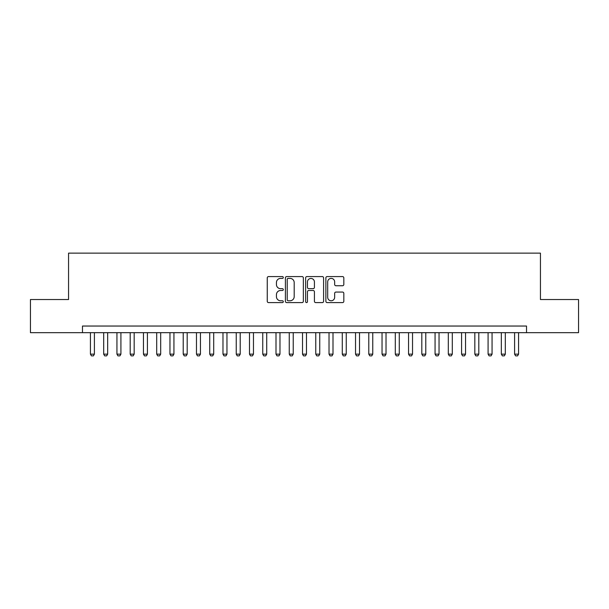 <?xml version="1.0" encoding="UTF-8"?>
<svg xmlns="http://www.w3.org/2000/svg" width="609" height="609" viewBox="0 0 609 609"><rect width="100%" height="100%" fill="white"/><g stroke="black" fill="none" stroke-linecap="round" stroke-linejoin="round"><path stroke-width="0.91" d="M283.292 277.491A0.913 0.913 0 0 0 282.378 276.577L268.561 276.577A1.302 1.302 0 0 0 267.26 277.879L267.26 301.295A1.302 1.302 0 0 0 268.561 302.597L282.378 302.597A0.913 0.913 0 0 0 283.292 301.691A0.913 0.913 0 0 0 282.378 300.777L280.589 300.777A4.164 4.164 0 0 1 276.433 296.613L276.433 294.665A4.164 4.164 0 0 1 280.589 290.501L282.378 290.501A0.913 0.913 0 0 0 283.292 289.587A0.913 0.913 0 0 0 282.378 288.674L280.589 288.674A4.164 4.164 0 0 1 276.433 284.517L276.433 282.561A4.164 4.164 0 0 1 280.589 278.397L282.378 278.397A0.913 0.913 0 0 0 283.292 277.491M342.524 285.75A1.302 1.302 0 0 0 343.826 284.449L343.826 277.879A1.302 1.302 0 0 0 342.524 276.577L327.17 276.577A1.302 1.302 0 0 0 325.868 277.879L325.868 301.295A1.302 1.302 0 0 0 327.17 302.597L342.524 302.597A1.302 1.302 0 0 0 343.826 301.295L343.826 293.363A1.302 1.302 0 0 0 342.524 292.061L335.955 292.061A1.302 1.302 0 0 0 334.653 293.363L334.653 297.299A3.479 3.479 0 0 1 331.174 300.777A3.479 3.479 0 0 1 327.695 297.299L327.695 281.876A3.479 3.479 0 0 1 331.174 278.397A3.479 3.479 0 0 1 334.653 281.876L334.653 284.449A1.302 1.302 0 0 0 335.955 285.75L342.524 285.75M82.474 332.666L30.45 332.666L30.45 299.529L68.558 299.529L68.558 253.138L540.442 253.138L540.442 299.529L578.55 299.529L578.55 332.666L526.526 332.666L526.526 326.043L82.474 326.043L82.474 332.666L526.526 332.666M303.358 277.879A1.302 1.302 0 0 0 302.064 276.577L286.71 276.577A1.302 1.302 0 0 0 285.408 277.879L285.408 301.295A1.302 1.302 0 0 0 286.71 302.597L302.064 302.597A1.302 1.302 0 0 0 303.358 301.295L303.358 277.879M306.936 276.577L322.29 276.577A1.302 1.302 0 0 1 323.592 277.879L323.592 301.295A1.302 1.302 0 0 1 322.29 302.597L315.721 302.597A1.302 1.302 0 0 1 314.419 301.295L314.419 291.802A1.302 1.302 0 0 0 313.117 290.501L308.763 290.501A1.302 1.302 0 0 0 307.461 291.802L307.461 301.691A0.913 0.913 0 0 1 306.548 302.597A0.913 0.913 0 0 1 305.642 301.691L305.642 277.879A1.302 1.302 0 0 1 306.936 276.577M288.141 278.397A0.913 0.913 0 0 0 287.227 279.31L287.227 299.864A0.913 0.913 0 0 0 288.141 300.777L290.029 300.777A4.164 4.164 0 0 0 294.193 296.613L294.193 282.561A4.164 4.164 0 0 0 290.029 278.397L288.141 278.397M314.419 281.944A3.479 3.479 0 0 0 310.94 278.465A3.479 3.479 0 0 0 307.461 281.944L307.461 287.379A1.302 1.302 0 0 0 308.763 288.674L313.117 288.674A1.302 1.302 0 0 0 314.419 287.379L314.419 281.944M90.429 332.666L90.429 354.141L94.403 354.141L94.403 332.666M94.403 354.141L93.413 355.862L91.426 355.862L90.429 354.141M103.682 332.666L103.682 354.141L107.664 354.141L107.664 332.666M107.664 354.141L106.666 355.862L104.679 355.862L103.682 354.141M116.943 332.666L116.943 354.141L120.917 354.141L120.917 332.666M120.917 354.141L119.92 355.862L117.933 355.862L116.943 354.141M130.197 332.666L130.197 354.141L134.17 354.141L134.17 332.666M134.17 354.141L133.181 355.862L131.186 355.862L130.197 354.141M143.45 332.666L143.45 354.141L147.424 354.141L147.424 332.666M147.424 354.141L146.434 355.862L144.447 355.862L143.45 354.141M156.703 332.666L156.703 354.141L160.685 354.141L160.685 332.666M160.685 354.141L159.687 355.862L157.701 355.862L156.703 354.141M169.957 332.666L169.957 354.141L173.938 354.141L173.938 332.666M173.938 354.141L172.941 355.862L170.954 355.862L169.957 354.141M183.218 332.666L183.218 354.141L187.191 354.141L187.191 332.666M187.191 354.141L186.194 355.862L184.207 355.862L183.218 354.141M196.471 332.666L196.471 354.141L200.445 354.141L200.445 332.666M200.445 354.141L199.455 355.862L197.468 355.862L196.471 354.141M209.724 332.666L209.724 354.141L213.706 354.141L213.706 332.666M213.706 354.141L212.708 355.862L210.722 355.862L209.724 354.141M222.978 332.666L222.978 354.141L226.959 354.141L226.959 332.666M226.959 354.141L225.962 355.862L223.975 355.862L222.978 354.141M236.239 332.666L236.239 354.141L240.212 354.141L240.212 332.666M240.212 354.141L239.215 355.862L237.228 355.862L236.239 354.141M249.492 332.666L249.492 354.141L253.466 354.141L253.466 332.666M253.466 354.141L252.476 355.862L250.482 355.862L249.492 354.141M262.745 332.666L262.745 354.141L266.719 354.141L266.719 332.666M266.719 354.141L265.73 355.862L263.743 355.862L262.745 354.141M275.999 332.666L275.999 354.141L279.98 354.141L279.98 332.666M279.98 354.141L278.983 355.862L276.996 355.862L275.999 354.141M289.26 332.666L289.26 354.141L293.233 354.141L293.233 332.666M293.233 354.141L292.236 355.862L290.249 355.862L289.26 354.141M302.513 332.666L302.513 354.141L306.487 354.141L306.487 332.666M306.487 354.141L305.497 355.862L303.503 355.862L302.513 354.141M315.767 332.666L315.767 354.141L319.74 354.141L319.74 332.666M319.74 354.141L318.751 355.862L316.764 355.862L315.767 354.141M329.02 332.666L329.02 354.141L333.001 354.141L333.001 332.666M333.001 354.141L332.004 355.862L330.017 355.862L329.02 354.141M342.281 332.666L342.281 354.141L346.255 354.141L346.255 332.666M346.255 354.141L345.257 355.862L343.27 355.862L342.281 354.141M355.534 332.666L355.534 354.141L359.508 354.141L359.508 332.666M359.508 354.141L358.518 355.862L356.524 355.862L355.534 354.141M368.788 332.666L368.788 354.141L372.761 354.141L372.761 332.666M372.761 354.141L371.772 355.862L369.785 355.862L368.788 354.141M382.041 332.666L382.041 354.141L386.022 354.141L386.022 332.666M386.022 354.141L385.025 355.862L383.038 355.862L382.041 354.141M395.294 332.666L395.294 354.141L399.276 354.141L399.276 332.666M399.276 354.141L398.278 355.862L396.292 355.862L395.294 354.141M408.555 332.666L408.555 354.141L412.529 354.141L412.529 332.666M412.529 354.141L411.532 355.862L409.545 355.862L408.555 354.141M421.809 332.666L421.809 354.141L425.782 354.141L425.782 332.666M425.782 354.141L424.793 355.862L422.806 355.862L421.809 354.141M435.062 332.666L435.062 354.141L439.043 354.141L439.043 332.666M439.043 354.141L438.046 355.862L436.059 355.862L435.062 354.141M448.315 332.666L448.315 354.141L452.297 354.141L452.297 332.666M452.297 354.141L451.299 355.862L449.313 355.862L448.315 354.141M461.576 332.666L461.576 354.141L465.55 354.141L465.55 332.666M465.55 354.141L464.553 355.862L462.566 355.862L461.576 354.141M474.83 332.666L474.83 354.141L478.803 354.141L478.803 332.666M478.803 354.141L477.814 355.862L475.819 355.862L474.83 354.141M488.083 332.666L488.083 354.141L492.057 354.141L492.057 332.666M492.057 354.141L491.067 355.862L489.08 355.862L488.083 354.141M501.336 332.666L501.336 354.141L505.318 354.141L505.318 332.666M505.318 354.141L504.321 355.862L502.334 355.862L501.336 354.141M514.597 332.666L514.597 354.141L518.571 354.141L518.571 332.666M518.571 354.141L517.574 355.862L515.587 355.862L514.597 354.141"/></g></svg>
